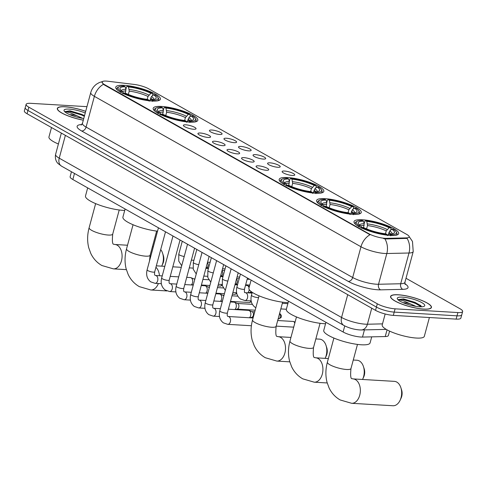 <?xml version="1.0" encoding="UTF-8"?>
<svg xmlns="http://www.w3.org/2000/svg" width="487" height="487" viewBox="0 0 487 487"><rect width="100%" height="100%" fill="white"/><g stroke="black" fill="none" stroke-linecap="round" stroke-linejoin="round"><path stroke-width="0.73" d="M151.993 101.028A23.12 5.32 15.1 0 0 160.406 99.208A23.12 5.32 15.1 0 0 148.432 90.941A23.12 5.32 15.1 0 0 124.179 85.335A23.12 5.32 15.1 0 0 115.76 87.161A23.12 5.32 15.1 0 0 127.74 95.428A23.12 5.32 15.1 0 0 151.993 101.028M352.832 214.347A23.12 5.32 15.1 0 0 361.251 212.521A23.12 5.32 15.1 0 0 349.27 204.26A23.12 5.32 15.1 0 0 325.018 198.653A23.12 5.32 15.1 0 0 316.605 200.48A23.12 5.32 15.1 0 0 328.579 208.74A23.12 5.32 15.1 0 0 352.832 214.347M315.412 193.236A23.12 5.32 15.1 0 0 323.831 191.409A23.12 5.32 15.1 0 0 311.85 183.149A23.12 5.32 15.1 0 0 287.598 177.542A23.12 5.32 15.1 0 0 279.185 179.362A23.12 5.32 15.1 0 0 291.159 187.629A23.12 5.32 15.1 0 0 315.412 193.236M189.413 122.14A23.12 5.32 15.1 0 0 197.825 120.319A23.12 5.32 15.1 0 0 185.845 112.053A23.12 5.32 15.1 0 0 161.599 106.446A23.12 5.32 15.1 0 0 153.18 108.272A23.12 5.32 15.1 0 0 165.16 116.539A23.12 5.32 15.1 0 0 189.413 122.14M390.251 235.458A23.12 5.32 15.1 0 0 398.664 233.632A23.12 5.32 15.1 0 0 386.69 225.371A23.12 5.32 15.1 0 0 362.438 219.765A23.12 5.32 15.1 0 0 354.019 221.591A23.12 5.32 15.1 0 0 365.999 229.852A23.12 5.32 15.1 0 0 390.251 235.458M284.505 171.04A6.544 1.504 -164.9 0 1 291.756 172.782A6.544 1.504 -164.9 0 1 294.635 175.156A6.544 1.504 -164.9 0 1 292.377 175.478A6.544 1.504 -164.9 0 1 285.918 174.048A6.544 1.504 -164.9 0 1 282.131 171.777A6.544 1.504 -164.9 0 1 284.505 171.04M269.968 162.835A6.544 1.504 -164.9 0 1 277.219 164.576A6.544 1.504 -164.9 0 1 280.098 166.95A6.544 1.504 -164.9 0 1 277.84 167.278A6.544 1.504 -164.9 0 1 271.381 165.842A6.544 1.504 -164.9 0 1 267.594 163.577A6.544 1.504 -164.9 0 1 269.968 162.835M255.432 154.635A6.544 1.504 -164.9 0 1 262.682 156.376A6.544 1.504 -164.9 0 1 265.561 158.75A6.544 1.504 -164.9 0 1 263.303 159.079A6.544 1.504 -164.9 0 1 256.844 157.642A6.544 1.504 -164.9 0 1 253.057 155.377A6.544 1.504 -164.9 0 1 255.432 154.635M240.895 146.435A6.544 1.504 -164.9 0 1 248.145 148.176A6.544 1.504 -164.9 0 1 251.024 150.55A6.544 1.504 -164.9 0 1 248.766 150.873A6.544 1.504 -164.9 0 1 242.307 149.442A6.544 1.504 -164.9 0 1 238.52 147.171A6.544 1.504 -164.9 0 1 240.895 146.435M226.358 138.229A6.544 1.504 -164.9 0 1 233.608 139.97A6.544 1.504 -164.9 0 1 236.487 142.344A6.544 1.504 -164.9 0 1 234.229 142.673A6.544 1.504 -164.9 0 1 227.77 141.236A6.544 1.504 -164.9 0 1 223.983 138.972A6.544 1.504 -164.9 0 1 226.358 138.229M211.821 130.029A6.544 1.504 -164.9 0 1 219.071 131.77A6.544 1.504 -164.9 0 1 221.95 134.144A6.544 1.504 -164.9 0 1 219.692 134.473A6.544 1.504 -164.9 0 1 213.233 133.036A6.544 1.504 -164.9 0 1 209.447 130.772A6.544 1.504 -164.9 0 1 211.821 130.029M258.463 165.823A6.544 1.504 -164.9 0 1 265.719 167.565A6.544 1.504 -164.9 0 1 268.599 169.939A6.544 1.504 -164.9 0 1 266.334 170.267A6.544 1.504 -164.9 0 1 259.875 168.831A6.544 1.504 -164.9 0 1 256.089 166.56A6.544 1.504 -164.9 0 1 258.463 165.823M243.926 157.624A6.544 1.504 -164.9 0 1 251.182 159.365A6.544 1.504 -164.9 0 1 254.062 161.739A6.544 1.504 -164.9 0 1 251.797 162.061A6.544 1.504 -164.9 0 1 245.338 160.631A6.544 1.504 -164.9 0 1 241.552 158.36A6.544 1.504 -164.9 0 1 243.926 157.624M229.389 149.418A6.544 1.504 -164.9 0 1 236.645 151.159A6.544 1.504 -164.9 0 1 239.525 153.533A6.544 1.504 -164.9 0 1 237.26 153.862A6.544 1.504 -164.9 0 1 230.801 152.425A6.544 1.504 -164.9 0 1 227.015 150.16A6.544 1.504 -164.9 0 1 229.389 149.418M214.852 141.218A6.544 1.504 -164.9 0 1 222.109 142.959A6.544 1.504 -164.9 0 1 224.988 145.333A6.544 1.504 -164.9 0 1 222.723 145.662A6.544 1.504 -164.9 0 1 216.265 144.225A6.544 1.504 -164.9 0 1 212.478 141.954A6.544 1.504 -164.9 0 1 214.852 141.218M200.315 133.018A6.544 1.504 -164.9 0 1 207.572 134.759A6.544 1.504 -164.9 0 1 210.451 137.133A6.544 1.504 -164.9 0 1 208.186 137.456A6.544 1.504 -164.9 0 1 201.728 136.025A6.544 1.504 -164.9 0 1 197.941 133.755A6.544 1.504 -164.9 0 1 200.315 133.018M185.778 124.812A6.544 1.504 -164.9 0 1 193.035 126.553A6.544 1.504 -164.9 0 1 195.914 128.927A6.544 1.504 -164.9 0 1 193.649 129.256A6.544 1.504 -164.9 0 1 187.191 127.819A6.544 1.504 -164.9 0 1 183.404 125.555A6.544 1.504 -164.9 0 1 185.778 124.812M389.576 331.111L388.401 335.482A13.088 3.013 -164.9 0 1 385.235 336.547L362.498 337.065A13.088 3.013 -164.9 0 1 360.897 337.028A13.088 3.013 -164.9 0 1 343.11 332L72.849 179.514A13.088 3.013 -164.9 0 1 70.128 176.696L71.461 171.753M386.422 238.356A11.779 2.709 -164.9 0 1 384.98 238.326A11.779 2.709 -164.9 0 1 368.969 233.797L104.474 84.568A11.779 2.709 -164.9 0 1 102.026 82.023A11.779 2.709 -164.9 0 1 107.968 81.25L134.345 84.452A11.779 2.709 -164.9 0 1 148.693 88.823L406.712 234.405A11.779 2.709 -164.9 0 1 409.165 236.944A11.779 2.709 -164.9 0 1 406.316 237.9L386.422 238.356L386.264 238.953L383.488 238.533M423.733 309.135A21.16 4.87 15.1 0 0 431.433 307.467A21.16 4.87 15.1 0 0 420.476 299.907A21.16 4.87 15.1 0 0 398.281 294.775A21.16 4.87 15.1 0 0 390.58 296.443A21.16 4.87 15.1 0 0 401.544 304.004A21.16 4.87 15.1 0 0 423.733 309.135M85.694 111.316A21.16 4.87 15.1 0 0 65.033 106.75A21.16 4.87 15.1 0 0 57.332 108.424A21.16 4.87 15.1 0 0 83.301 120.186M409.165 236.591L412.483 241.473L413.213 251.59A17.453 4.012 -164.9 0 1 408.995 253.009L386.824 253.514A17.453 4.012 -164.9 0 1 384.693 253.471A17.453 4.012 -164.9 0 1 360.977 246.763A15.267 11.043 -60.6 0 1 370.029 234.728L104.364 84.969L103.433 84.312L102.026 82.023M384.864 238.819L384.846 238.813A15.267 11.706 -91.3 0 1 386.824 253.514L378.533 284.256L400.704 283.751A17.453 4.012 15.1 0 0 404.916 282.326L405.154 284.487M462.65 311.522L460.879 318.078A13.088 3.013 15.1 0 1 456.118 319.113L393.326 315.387A13.088 3.013 15.1 0 1 375.538 310.353L27.071 113.745A13.088 3.013 15.1 0 1 24.35 110.926L25.233 107.645A13.088 3.013 15.1 0 0 27.954 110.47L376.421 307.078A13.088 3.013 15.1 0 0 394.208 312.106L457.001 315.832A13.088 3.013 15.1 0 0 461.767 314.803A13.088 3.013 15.1 0 1 457.001 315.832L394.208 312.106A13.088 3.013 15.1 0 1 376.421 307.078L27.954 110.47A13.088 3.013 15.1 0 1 25.233 107.645L26.121 104.364A13.088 3.013 15.1 0 0 28.843 107.189L377.303 303.797A13.088 3.013 15.1 0 0 395.091 308.825L457.883 312.557A13.088 3.013 15.1 0 0 462.65 311.522A13.088 3.013 15.1 0 0 459.929 308.703L406.012 278.278M404.855 283.684A21.812 5.016 -164.9 0 1 402.755 289.345A4.365 3.348 88.7 0 1 400.704 283.751L408.995 253.009A15.267 11.706 -91.3 0 0 407.077 238.38L386.264 238.953M86.954 106.665L30.882 103.335A13.088 3.013 15.1 0 0 26.121 104.364M398.415 294.848A20.941 4.815 15.1 0 0 390.793 296.498A20.941 4.815 15.1 0 0 401.641 303.985A20.941 4.815 15.1 0 0 423.605 309.062A20.941 4.815 15.1 0 0 431.226 307.413A20.941 4.815 15.1 0 0 420.378 299.925A20.941 4.815 15.1 0 0 398.415 294.848M385.168 313.981L382.21 324.963A21.812 5.016 15.1 0 0 393.508 332.761A21.812 5.016 15.1 0 0 416.385 338.051A21.812 5.016 15.1 0 0 424.323 336.328L429.4 317.524M421.596 306.81L420.591 305.398L403.504 298.915L398.415 299.584L403.461 300.826L410.157 303.772A9.862 2.271 15.1 0 0 403.973 302.707A9.862 2.271 15.1 0 0 403.029 302.677M410.157 303.772L415.88 306.36M406.992 304.168L408.885 304.759M419.563 306.78A14.22 3.269 15.1 0 0 424.147 306.305A14.22 3.269 15.1 0 0 418.777 301.143A14.22 3.269 15.1 0 0 402.451 297.131A14.22 3.269 15.1 0 0 397.465 299.103A14.22 3.269 15.1 0 0 419.563 306.78M398.415 299.584L402.767 299.481L414.833 303.03L421.261 306.822M403.504 298.915L415.009 302.378L420.908 305.708M85.682 111.365A20.941 4.815 15.1 0 0 65.167 106.83A20.941 4.815 15.1 0 0 57.545 108.479A20.941 4.815 15.1 0 0 83.314 120.137M51.5 127.527L48.962 136.944A21.812 5.016 15.1 0 0 58.403 144M84.568 115.498L69.684 110.853L65.167 111.566L70.213 112.807L76.909 115.754A9.862 2.271 15.1 0 0 70.725 114.689A9.862 2.271 15.1 0 0 69.781 114.658M76.909 115.754L82.632 118.335M73.744 116.143L75.637 116.734M85.243 113.002A14.22 3.269 15.1 0 0 69.209 109.106A14.22 3.269 15.1 0 0 64.217 111.079A14.22 3.269 15.1 0 0 83.758 118.505M65.167 111.566L69.519 111.456L81.585 115.011L84.348 116.314M70.256 110.89L81.761 114.36L84.525 115.663M396.783 382.082A12.218 7.956 -86.6 0 0 394.415 381.364L353.099 378.91A12.218 7.956 93.4 0 1 355.473 379.629A12.218 7.956 93.4 0 1 360.112 393.441A12.218 7.956 93.4 0 1 351.651 403.297L392.966 405.75A12.218 7.956 -86.6 0 0 400.131 400.223A12.218 7.956 -86.6 0 0 400.874 387.701A12.218 7.956 -86.6 0 0 396.783 382.082M364.166 223.667L364.824 221.226L365.573 220.702A20.764 4.779 15.1 0 1 390.677 227.8L389.143 227.709A18.756 4.316 15.1 0 0 366.79 221.384L367.484 225.591L366.589 228.89M385.473 233.79L386.252 230.899L389.143 227.709M391.767 229.188L393.301 229.28A20.764 4.779 15.1 0 1 396.12 231.775A20.764 4.779 15.1 0 1 390.416 234.716L389.204 234.034A18.756 4.316 15.1 0 0 393.673 233.346A18.756 4.316 15.1 0 0 391.767 229.188L389.758 230.96L388.255 234.691M325.937 322.315L323.758 330.393A23.991 5.521 15.1 0 0 336.188 338.97A23.991 5.521 15.1 0 0 361.354 344.784A23.991 5.521 15.1 0 0 370.09 342.891L371.721 336.852M363.6 227.545L364.179 223.728L363.485 221.189L362.267 220.508A20.764 4.779 15.1 0 0 357.16 221.262L356.131 221.816A21.635 4.98 15.1 0 0 355.23 222.796A21.635 4.98 15.1 0 0 355.973 224.696M390.677 227.8L391.116 228.659L390.726 230.108M395.414 235.337A21.635 4.98 15.1 0 0 397.015 234.07A21.635 4.98 15.1 0 0 396.728 232.774L396.12 231.775M357.16 221.262A20.764 4.779 15.1 0 0 359.388 225.944L358.499 226.723M390.416 234.716L390.72 235.836M363.485 221.189A18.756 4.316 15.1 0 0 358.481 223.85A18.756 4.316 15.1 0 0 360.916 226.035L359.388 225.944M366.79 221.384L365.573 220.702M360.916 226.035L361.926 227.983M387.5 235.215L389.204 234.034M387.421 235.641L387.11 234.521A20.764 4.779 15.1 0 1 362.011 227.423L361.123 228.202M362.011 227.423L363.539 227.514A18.756 4.316 15.1 0 0 385.899 233.839L387.11 234.521M400.874 387.701L401.611 389.99A7.853 5.114 93.4 0 1 401.136 398.037L400.131 400.223M362.541 379.47A12.218 7.956 -86.6 0 0 362.712 379.111A12.218 7.956 -86.6 0 0 363.454 366.589A12.218 7.956 -86.6 0 0 359.369 360.97A12.218 7.956 -86.6 0 0 356.995 360.252L353.264 360.033M326.747 202.555L327.41 200.114L328.159 199.591A20.764 4.779 15.1 0 1 353.258 206.689L351.73 206.598A18.756 4.316 15.1 0 0 329.37 200.273L330.064 204.479L329.175 207.779M348.059 212.679L348.838 209.787L351.73 206.598M354.353 208.077L355.881 208.168A20.764 4.779 15.1 0 1 358.7 210.664A20.764 4.779 15.1 0 1 352.996 213.604L351.784 212.922A18.756 4.316 15.1 0 0 356.259 212.235A18.756 4.316 15.1 0 0 354.353 208.077L352.338 209.848L350.835 213.58M288.523 301.203L286.344 309.282A23.991 5.521 15.1 0 0 298.768 317.859A23.991 5.521 15.1 0 0 323.94 323.672A23.991 5.521 15.1 0 0 325.553 323.739M326.18 206.433L326.765 202.616L326.065 200.078L324.853 199.396A20.764 4.779 15.1 0 0 319.74 200.151L318.711 200.705A21.635 4.98 15.1 0 0 317.81 201.685A21.635 4.98 15.1 0 0 318.559 203.584M353.258 206.689L353.702 207.547L353.312 208.996M357.994 214.225A21.635 4.98 15.1 0 0 359.595 212.959A21.635 4.98 15.1 0 0 359.309 211.662L358.7 210.664M319.74 200.151A20.764 4.779 15.1 0 0 321.968 204.832L321.085 205.611M352.996 213.604L353.306 214.724M326.065 200.078A18.756 4.316 15.1 0 0 321.061 202.738A18.756 4.316 15.1 0 0 323.496 204.924L321.968 204.832M329.37 200.273L328.159 199.591M323.496 204.924L324.506 206.872M350.086 214.103L351.784 212.922M350.001 214.53L349.696 213.409A20.764 4.779 15.1 0 1 324.592 206.311L323.709 207.091M324.592 206.311L326.12 206.403A18.756 4.316 15.1 0 0 348.479 212.728L349.696 213.409M363.454 366.589L364.197 368.878A7.853 5.114 93.4 0 1 363.716 376.926L362.712 379.111M325.121 358.359A12.218 7.956 -86.6 0 0 325.292 358A12.218 7.956 -86.6 0 0 326.034 345.478A12.218 7.956 -86.6 0 0 321.95 339.859A12.218 7.956 -86.6 0 0 319.575 339.141L315.85 338.922M289.327 181.444L289.99 179.003L290.739 178.479A20.764 4.779 15.1 0 1 315.838 185.577L314.31 185.486A18.756 4.316 15.1 0 0 291.95 179.161L292.644 183.368L291.756 186.667M310.639 191.568L311.418 188.676L314.31 185.486M316.934 186.965L318.461 187.057A20.764 4.779 15.1 0 1 321.28 189.553A20.764 4.779 15.1 0 1 315.582 192.493L314.365 191.811A18.756 4.316 15.1 0 0 318.839 191.123A18.756 4.316 15.1 0 0 316.934 186.965L314.925 188.737L313.421 192.468M251.103 280.092L248.924 288.17A23.991 5.521 15.1 0 0 261.355 296.747A23.991 5.521 15.1 0 0 286.52 302.561A23.991 5.521 15.1 0 0 288.134 302.628M288.761 185.322L289.345 181.505L288.645 178.966L287.433 178.285A20.764 4.779 15.1 0 0 282.32 179.039L281.291 179.593A21.635 4.98 15.1 0 0 280.396 180.574A21.635 4.98 15.1 0 0 281.139 182.473M315.838 185.577L316.282 186.436L315.893 187.885M320.574 193.114A21.635 4.98 15.1 0 0 322.175 191.848A21.635 4.98 15.1 0 0 321.889 190.551L321.28 189.553M282.32 179.039A20.764 4.779 15.1 0 0 284.548 183.721L283.665 184.5M315.582 192.493L315.886 193.613M288.645 178.966A18.756 4.316 15.1 0 0 283.641 181.627A18.756 4.316 15.1 0 0 286.082 183.812L284.548 183.721M291.95 179.161L290.739 178.479M286.082 183.812L287.087 185.76M312.666 192.992L314.365 191.811M312.581 193.418L312.277 192.298A20.764 4.779 15.1 0 1 287.172 185.2L286.289 185.979M287.172 185.2L288.706 185.291A18.756 4.316 15.1 0 0 311.059 191.61L312.277 192.298M326.034 345.478L326.777 347.767A7.853 5.114 93.4 0 1 326.296 355.814L325.292 358M163.328 110.354L163.985 107.907L164.734 107.384A20.764 4.779 15.1 0 1 189.833 114.482L188.305 114.39A18.756 4.316 15.1 0 0 165.951 108.071L166.645 112.272L165.75 115.577M184.634 120.478L185.413 117.58L188.305 114.39M190.928 115.876L192.462 115.967A20.764 4.779 15.1 0 1 195.275 118.463A20.764 4.779 15.1 0 1 189.577 121.403L188.359 120.715A18.756 4.316 15.1 0 0 192.834 120.027A18.756 4.316 15.1 0 0 190.928 115.876L188.919 117.641L187.416 121.373M125.098 208.996L122.919 217.074A23.991 5.521 15.1 0 0 133.791 225.037A23.991 5.521 15.1 0 0 157.538 231.203M162.755 114.226L163.34 110.409L162.646 107.877L161.428 107.189A20.764 4.779 15.1 0 0 156.315 107.95L155.292 108.504A21.635 4.98 15.1 0 0 154.391 109.478A21.635 4.98 15.1 0 0 155.134 111.383M189.833 114.482L190.277 115.346L189.887 116.789M194.569 122.024A21.635 4.98 15.1 0 0 196.17 120.752A21.635 4.98 15.1 0 0 195.89 119.455L195.275 118.463M156.315 107.95A20.764 4.779 15.1 0 0 158.549 112.625L157.66 113.404M189.577 121.403L189.881 122.517M162.646 107.877A18.756 4.316 15.1 0 0 157.642 110.531A18.756 4.316 15.1 0 0 160.077 112.716L158.549 112.625M165.951 108.071L164.734 107.384M160.077 112.716L161.087 114.664M186.661 121.896L188.359 120.715M186.576 122.322L186.271 121.208A20.764 4.779 15.1 0 1 161.173 114.104L160.284 114.889M161.173 114.104L162.701 114.195A18.756 4.316 15.1 0 0 185.06 120.52L186.271 121.208M125.908 89.243L126.565 86.796L127.314 86.272A20.764 4.779 15.1 0 1 152.419 93.37L150.885 93.279A18.756 4.316 15.1 0 0 128.531 86.96L129.225 91.16L128.337 94.466M147.214 99.36L147.999 96.469L150.885 93.279M153.515 94.764L155.043 94.855A20.764 4.779 15.1 0 1 157.861 97.351A20.764 4.779 15.1 0 1 152.157 100.292L150.946 99.604A18.756 4.316 15.1 0 0 155.414 98.916A18.756 4.316 15.1 0 0 153.515 94.764L151.5 96.529L149.996 100.261M87.678 187.885L85.499 195.963A23.991 5.521 15.1 0 0 97.93 204.54A23.991 5.521 15.1 0 0 123.095 210.354A23.991 5.521 15.1 0 0 124.715 210.421M125.342 93.114L125.926 89.298L125.226 86.765L124.008 86.077A20.764 4.779 15.1 0 0 118.901 86.838L117.872 87.392A21.635 4.98 15.1 0 0 116.971 88.366A21.635 4.98 15.1 0 0 117.72 90.272M152.419 93.37L152.863 94.228L152.468 95.677M157.155 100.912A21.635 4.98 15.1 0 0 158.756 99.64A21.635 4.98 15.1 0 0 158.47 98.344L157.861 97.351M118.901 86.838A20.764 4.779 15.1 0 0 121.129 91.513L120.24 92.293M152.157 100.292L152.468 101.406M125.226 86.765A18.756 4.316 15.1 0 0 120.222 89.419A18.756 4.316 15.1 0 0 122.657 91.605L121.129 91.513M128.531 86.96L127.314 86.272M122.657 91.605L123.668 93.553M149.241 100.785L150.946 99.604M149.162 101.211L148.852 100.091A20.764 4.779 15.1 0 1 123.753 92.993L122.864 93.778M123.753 92.993L125.281 93.084A18.756 4.316 15.1 0 0 147.64 99.409L148.852 100.091M161.702 266.158A12.218 7.956 -86.6 0 0 161.873 265.792A12.218 7.956 -86.6 0 0 162.615 253.27A12.218 7.956 -86.6 0 0 160.716 249.581M162.615 253.27L163.352 255.559A7.853 5.114 93.4 0 1 162.877 263.613L161.873 265.792M228.385 309.172L248.528 310.371A3.926 2.557 93.4 0 1 249.07 310.493A3.926 2.557 93.4 0 1 249.289 310.603A3.926 2.557 93.4 0 1 250.659 315.619A3.926 2.557 93.4 0 1 249.368 317.761M249.07 310.493L252.163 311.747A2.837 1.845 93.4 0 1 252.321 311.82A2.837 1.845 93.4 0 1 253.307 315.448A2.837 1.845 93.4 0 1 251.834 317.274L249.928 317.792M230.333 301.952L233.991 302.165A3.926 2.557 93.4 0 1 234.533 302.293A3.926 2.557 93.4 0 1 234.752 302.397A3.926 2.557 93.4 0 1 236.122 307.419A3.926 2.557 93.4 0 1 234.831 309.555M234.533 302.293L237.626 303.541A2.837 1.845 93.4 0 1 237.784 303.62A2.837 1.845 93.4 0 1 238.77 307.248A2.837 1.845 93.4 0 1 237.297 309.068L235.391 309.592M215.796 293.746L219.454 293.965A3.926 2.557 93.4 0 1 219.996 294.087A3.926 2.557 93.4 0 1 220.215 294.197A3.926 2.557 93.4 0 1 221.585 299.219A3.926 2.557 93.4 0 1 220.294 301.356M219.996 294.087L223.089 295.341A2.837 1.845 93.4 0 1 223.247 295.414A2.837 1.845 93.4 0 1 223.819 295.95M201.259 285.546L204.917 285.766A3.926 2.557 93.4 0 1 205.459 285.887A3.926 2.557 93.4 0 1 205.678 285.997A3.926 2.557 93.4 0 1 207.048 291.013A3.926 2.557 93.4 0 1 205.757 293.156M205.459 285.887L208.552 287.135A2.837 1.845 93.4 0 1 208.71 287.214A2.837 1.845 93.4 0 1 209.282 287.75M186.722 277.346L190.38 277.56A3.926 2.557 93.4 0 1 190.922 277.687A3.926 2.557 93.4 0 1 191.141 277.791A3.926 2.557 93.4 0 1 192.511 282.813A3.926 2.557 93.4 0 1 191.221 284.95M190.922 277.687L194.015 278.935A2.837 1.845 93.4 0 1 194.173 279.014A2.837 1.845 93.4 0 1 194.745 279.55M245.509 285.364L246.879 285.449A3.926 2.557 93.4 0 1 247.42 285.571A3.926 2.557 93.4 0 1 247.639 285.674A3.926 2.557 93.4 0 1 249.034 287.756M249.198 289.534A3.926 2.557 93.4 0 1 249.009 290.696A3.926 2.557 93.4 0 1 247.719 292.833M251.182 291.573A2.837 1.845 93.4 0 1 250.184 292.352L248.279 292.87M236.524 279.008A2.837 1.845 93.4 0 1 237.12 282.32A2.837 1.845 93.4 0 1 235.647 284.146L235.099 284.298M221.987 270.809A2.837 1.845 93.4 0 1 222.583 274.12A2.837 1.845 93.4 0 1 221.11 275.946L220.562 276.099M207.45 262.603A2.837 1.845 93.4 0 1 208.046 265.92A2.837 1.845 93.4 0 1 206.573 267.747L206.025 267.893M364.434 329.888L362.498 337.065M406.316 237.9L406.158 238.496M104.474 84.568L104.364 84.969M368.969 233.797L368.866 234.198M344.747 325.919L343.11 332M387.049 329.839L385.235 336.547M74.481 173.457L72.849 179.514M81.67 130.991A4.365 3.153 119.4 0 0 86.083 127.089L352.679 277.505A17.453 4.012 15.1 0 0 376.396 284.213A17.453 4.012 15.1 0 0 378.533 284.256A4.365 3.348 88.7 0 0 380.584 289.85A21.812 5.016 -164.9 0 1 348.272 281.407L81.67 130.991A21.812 5.016 -164.9 0 1 81.828 124.532M82.455 123.327A17.453 4.012 15.1 0 0 86.083 127.089L94.381 96.347A17.453 4.012 -164.9 0 1 90.752 92.585L82.455 123.327L81.171 125.074M103.433 84.312A15.267 11.043 119.4 0 0 94.381 96.347L360.977 246.763L352.679 277.505A4.365 3.153 119.4 0 1 348.272 281.407M402.755 289.345L380.584 289.85M28.843 107.189L27.071 113.745M377.303 303.797L375.538 310.353M395.091 308.825L393.326 315.387M457.883 312.557L456.118 319.113M65.38 135.362L59.225 158.165A8.723 6.313 119.4 0 0 61.545 166.158L58.136 163.602C57.612 163.151 54.532 160.193 55.597 154.403A17.453 4.012 15.1 0 0 59.225 158.165L341.564 317.469A17.453 4.012 15.1 0 0 365.28 324.172A17.453 4.012 15.1 0 0 367.417 324.22L371.739 308.21M347.718 294.659L341.564 317.469A8.723 6.313 119.4 0 0 343.889 325.456L61.545 166.158M386.258 329.389L361.299 329.961A8.723 6.69 -91.3 0 0 367.417 324.22L382.502 323.873M353.099 378.91L352.15 378.667C350.689 379.075 350.293 375.69 350.975 368.513A12.218 2.812 -164.9 0 1 346.531 369.481A12.218 2.812 -164.9 0 1 329.93 364.787A12.218 2.812 -164.9 0 1 327.392 362.151L333.893 338.045M386.252 230.899A16.144 3.713 15.1 0 0 367.484 225.591M390.714 233.991A16.144 3.713 15.1 0 0 388.876 232.378M364.179 223.728A16.777 3.859 15.1 0 0 359.637 225.104M387.135 229.48A16.777 3.859 15.1 0 0 367.484 223.923M392.041 233.845A16.777 3.859 15.1 0 0 389.758 230.96M364.179 225.396A16.144 3.713 15.1 0 0 360.715 225.901M289.972 341.04C288.115 347.937 287.981 354.615 289.576 361.08L291.61 366.711C294.105 371.952 297.813 375.994 302.731 378.837L314.237 382.185A12.218 7.956 93.4 0 0 322.692 372.33A12.218 7.956 93.4 0 0 318.054 358.517A12.218 7.956 93.4 0 0 315.679 357.799L314.736 357.555C313.269 357.963 312.873 354.579 313.555 347.401A12.218 2.812 -164.9 0 1 309.111 348.369A12.218 2.812 -164.9 0 1 292.51 343.67A12.218 2.812 -164.9 0 1 289.972 341.04L296.473 316.934M348.838 209.787A16.144 3.713 15.1 0 0 330.064 204.479M353.294 212.88A16.144 3.713 15.1 0 0 351.462 211.267M326.765 202.616A16.777 3.859 15.1 0 0 322.224 203.992M349.715 208.369A16.777 3.859 15.1 0 0 330.07 202.811M354.621 212.734A16.777 3.859 15.1 0 0 352.338 209.848M326.759 204.284A16.144 3.713 15.1 0 0 323.295 204.79M252.552 319.929C250.695 326.826 250.562 333.504 252.156 339.969L254.19 345.6C256.686 350.841 260.393 354.883 265.312 357.72L276.817 361.074A12.218 7.956 93.4 0 0 285.279 351.218A12.218 7.956 93.4 0 0 280.64 337.406A12.218 7.956 93.4 0 0 278.266 336.687L277.316 336.444C275.849 336.852 275.459 333.467 276.141 326.29A12.218 2.812 -164.9 0 1 271.691 327.258A12.218 2.812 -164.9 0 1 255.091 322.558A12.218 2.812 -164.9 0 1 252.552 319.929L259.06 295.822M311.418 188.676A16.144 3.713 15.1 0 0 292.644 183.368M315.874 191.768A16.144 3.713 15.1 0 0 314.042 190.155M289.345 181.505A16.777 3.859 15.1 0 0 284.804 182.881M312.295 187.258A16.777 3.859 15.1 0 0 292.65 181.7M317.207 191.622A16.777 3.859 15.1 0 0 314.925 188.737M289.345 183.173A16.144 3.713 15.1 0 0 285.875 183.678M149.515 260.941L150.136 255.2A12.218 2.812 -164.9 0 1 145.692 256.162A12.218 2.812 -164.9 0 1 129.092 251.469A12.218 2.812 -164.9 0 1 126.547 248.833L133.054 224.732M155.937 267.278A12.218 7.956 93.4 0 1 159.456 275.727M158.366 283.525A12.218 7.956 93.4 0 1 150.812 289.984L166.895 290.934M185.413 117.58A16.144 3.713 15.1 0 0 166.645 112.272M189.869 120.679A16.144 3.713 15.1 0 0 188.037 119.065M163.34 110.409A16.777 3.859 15.1 0 0 158.799 111.785M186.296 116.162A16.777 3.859 15.1 0 0 166.645 110.604M191.202 120.526A16.777 3.859 15.1 0 0 188.919 117.641M163.34 112.077A16.144 3.713 15.1 0 0 159.876 112.582M89.133 227.721C87.27 234.624 87.143 241.302 88.737 247.761L90.771 253.398C93.267 258.64 96.974 262.682 101.893 265.518L113.392 268.867A12.218 7.956 93.4 0 0 121.853 259.011A12.218 7.956 93.4 0 0 117.215 245.198A12.218 7.956 93.4 0 0 114.841 244.48L113.897 244.243C112.43 244.644 112.034 241.266 112.716 234.089A12.218 2.812 -164.9 0 1 108.272 235.051A12.218 2.812 -164.9 0 1 91.672 230.357A12.218 2.812 -164.9 0 1 89.133 227.721L95.635 203.621M147.999 96.469A16.144 3.713 15.1 0 0 129.225 91.16M152.455 99.567A16.144 3.713 15.1 0 0 150.623 97.954M125.926 89.298A16.777 3.859 15.1 0 0 121.385 90.673M148.876 95.05A16.777 3.859 15.1 0 0 129.225 89.492M153.782 99.415A16.777 3.859 15.1 0 0 151.5 96.529M125.92 90.966A16.144 3.713 15.1 0 0 122.456 91.471M295.037 322.272L294.434 321.816A2.837 2.051 119.4 0 0 293.758 321.621A2.837 1.845 93.4 0 1 294.787 323.204M293.819 326.789A2.837 1.845 93.4 0 1 292.87 327.112L293.752 327.027M238.198 272.805L227.392 312.855A3.926 0.901 -164.9 0 1 225.962 313.165A3.926 0.901 -164.9 0 1 220.483 311.57A3.926 0.901 -164.9 0 1 219.807 310.809L231.136 268.824M227.392 312.855C227.07 314.937 227.204 316.112 227.8 316.373L228.233 316.501A3.926 2.557 93.4 0 1 228.993 316.733A3.926 2.557 93.4 0 1 229.14 316.824A3.926 2.557 93.4 0 1 230.467 321.292A3.926 2.557 93.4 0 1 227.764 324.342L223.338 322.832C219.753 319.989 218.578 315.984 219.807 310.809M277.693 320.531L293.211 321.457A2.837 1.845 93.4 0 1 293.758 321.621M279.55 313.665A2.837 1.845 93.4 0 1 280.244 316.903A2.837 1.845 93.4 0 1 278.333 318.912C280.549 318.175 281.541 317.354 281.316 316.447C281.711 316.039 281.236 315.095 279.897 313.61A2.837 2.051 119.4 0 0 279.593 313.482L279.897 313.61M223.661 264.605L212.856 304.655A3.926 0.901 -164.9 0 1 211.425 304.965A3.926 0.901 -164.9 0 1 205.946 303.371A3.926 0.901 -164.9 0 1 205.27 302.61L216.599 260.624M212.856 304.655C212.533 306.737 212.667 307.912 213.263 308.174L213.696 308.301A3.926 2.557 93.4 0 1 214.457 308.533A3.926 2.557 93.4 0 1 214.603 308.624A3.926 2.557 93.4 0 1 215.93 313.092A3.926 2.557 93.4 0 1 213.227 316.142L208.801 314.632C205.216 311.79 204.041 307.778 205.27 302.61M209.124 256.406L198.319 296.449A3.926 0.901 -164.9 0 1 196.888 296.76A3.926 0.901 -164.9 0 1 191.409 295.171A3.926 0.901 -164.9 0 1 190.734 294.404L202.062 252.418M198.319 296.449C197.996 298.537 198.13 299.706 198.726 299.968L199.159 300.102A3.926 2.557 93.4 0 1 199.92 300.333A3.926 2.557 93.4 0 1 200.066 300.418A3.926 2.557 93.4 0 1 201.393 304.892A3.926 2.557 93.4 0 1 198.69 307.936L194.264 306.426C190.679 303.584 189.504 299.578 190.734 294.404M251.055 300.899A2.837 1.845 93.4 0 1 249.259 302.506L251.329 301.782M194.587 248.2L183.782 288.249A3.926 0.901 -164.9 0 1 182.351 288.56A3.926 0.901 -164.9 0 1 176.872 286.965A3.926 0.901 -164.9 0 1 176.197 286.204L187.525 244.218M183.782 288.249C183.459 290.331 183.593 291.506 184.189 291.768L184.622 291.896A3.926 2.557 93.4 0 1 185.383 292.127A3.926 2.557 93.4 0 1 185.529 292.218A3.926 2.557 93.4 0 1 186.856 296.686A3.926 2.557 93.4 0 1 184.153 299.736L179.727 298.227C176.142 295.384 174.967 291.378 176.197 286.204M236.518 292.699A2.837 1.845 93.4 0 1 234.722 294.306L236.792 293.582M180.05 240L169.245 280.049A3.926 0.901 -164.9 0 1 167.814 280.36A3.926 0.901 -164.9 0 1 162.335 278.765A3.926 0.901 -164.9 0 1 161.66 278.004L172.988 236.018M169.245 280.049C168.922 282.131 169.056 283.306 169.653 283.568L170.085 283.696A3.926 2.557 93.4 0 1 170.846 283.927A3.926 2.557 93.4 0 1 170.992 284.018A3.926 2.557 93.4 0 1 172.319 288.487A3.926 2.557 93.4 0 1 169.616 291.536L165.19 290.027C161.605 287.184 160.43 283.172 161.66 278.004M221.981 284.493A2.837 1.845 93.4 0 1 220.185 286.106L222.255 285.376M165.513 231.8L154.708 271.843A3.926 0.901 -164.9 0 1 153.277 272.154A3.926 0.901 -164.9 0 1 147.798 270.565A3.926 0.901 -164.9 0 1 147.123 269.798L158.452 227.813M154.708 271.843C154.385 273.931 154.519 275.1 155.116 275.362L155.548 275.496A3.926 2.557 93.4 0 1 156.309 275.727A3.926 2.557 93.4 0 1 156.455 275.812A3.926 2.557 93.4 0 1 157.782 280.287A3.926 2.557 93.4 0 1 155.079 283.331L150.653 281.821C147.068 278.978 145.893 274.972 147.123 269.798M258.597 297.52A3.926 0.901 -164.9 0 1 257.623 297.557A3.926 0.901 -164.9 0 1 252.144 295.968A3.926 0.901 -164.9 0 1 251.469 295.201C250.227 300.339 251.402 304.351 254.999 307.224L255.839 307.741M244.888 300.534A3.926 2.557 93.4 0 0 247.585 297.484A3.926 2.557 93.4 0 0 246.264 293.016A3.926 2.557 93.4 0 0 246.118 292.924A3.926 2.557 93.4 0 0 245.351 292.693L244.924 292.565C244.462 292.991 244.322 291.816 244.511 289.047A3.926 0.901 -164.9 0 1 243.086 289.357A3.926 0.901 -164.9 0 1 237.607 287.762A3.926 0.901 -164.9 0 1 236.932 287.001C235.69 292.139 236.865 296.151 240.462 299.024L244.888 300.534L251.146 300.905M227.831 281.084A3.926 0.901 -164.9 0 1 223.07 279.562A3.926 0.901 -164.9 0 1 222.395 278.801L222.34 285.68L225.323 290.368M213.294 272.878A3.926 0.901 -164.9 0 1 208.533 271.362A3.926 0.901 -164.9 0 1 207.858 270.595L207.803 277.48L210.786 282.168M198.757 264.678A3.926 0.901 -164.9 0 1 193.996 263.157A3.926 0.901 -164.9 0 1 193.321 262.396L193.266 269.274L196.249 273.968M184.22 256.479A3.926 0.901 -164.9 0 1 179.46 254.957A3.926 0.901 -164.9 0 1 178.784 254.196L178.729 261.075L181.712 265.762M103.025 81.384L99.311 82.54L96.688 84.05C93.723 86.205 91.745 89.048 90.752 92.585M413.213 251.59L404.916 282.326M361.299 329.961L359.516 329.924C353.915 329.456 348.71 327.97 343.889 325.456M55.597 154.403L61.35 133.085M390.611 297.173L390.793 296.498M431.044 308.082L431.226 307.413M57.363 109.149L57.545 108.479M327.392 362.151C325.529 369.049 325.401 375.727 326.996 382.192L329.029 387.822C331.525 393.064 335.226 397.106 340.145 399.949L351.651 403.297M354.962 223.783L355.23 222.796M396.747 235.057L397.015 234.07M357.482 344.412L350.975 368.513M315.679 357.799L328.36 358.554M317.548 202.671L317.81 201.685M359.327 213.945L359.595 212.959M314.237 382.185L327.203 382.959M320.062 323.301L313.555 347.401M278.266 336.687L290.94 337.442M280.128 181.56L280.396 180.574M321.907 192.834L322.175 191.848M276.817 361.074L289.783 361.847M282.643 302.19L276.141 326.29M126.547 248.833C124.69 255.736 124.562 262.414 126.157 268.873L128.184 274.51C130.68 279.751 134.388 283.793 139.306 286.63L150.812 289.984M156.327 265.835L164.807 266.34M172.812 266.815L181.298 267.32M154.123 110.47L154.391 109.478M195.908 121.744L196.17 120.752M156.637 231.094L150.136 255.2M114.841 244.48L127.521 245.235M152.425 246.714L153.338 246.769M116.703 89.358L116.971 88.366M158.488 100.632L158.756 99.64M113.392 268.867L126.364 269.64M119.224 209.982L112.716 234.089M228.233 316.501L253.082 317.981M227.764 324.342L251.395 325.742M292.87 327.112L276.184 326.126M293.211 321.457L294.434 321.816M213.696 308.301L220.38 308.697M254.738 311.832L251.968 311.668M213.227 316.142L219.485 316.513M253.228 317.421L251.633 317.329M199.159 300.102L205.843 300.497M213.848 300.972L222.328 301.477M252.369 304.351L237.431 303.462M198.69 307.936L204.948 308.308M255.176 310.201L237.096 309.123M184.622 291.896L191.306 292.297M199.311 292.772L207.791 293.271M237.833 296.151L231.995 295.804M223.99 295.329L222.894 295.262M184.153 299.736L190.411 300.108M222.474 300.948L220.855 301.386M249.259 302.506L230.485 301.392M170.085 283.696L176.769 284.091M184.774 284.566L193.254 285.072M223.296 287.945L217.458 287.598M209.453 287.123L208.357 287.062M169.616 291.536L175.874 291.908M207.937 292.748L206.318 293.186M234.722 294.306L232.433 294.172M224.428 293.698L215.948 293.192M155.548 275.496L162.232 275.892M170.237 276.366L178.717 276.872M208.759 279.745L202.921 279.398M194.916 278.923L193.82 278.856M155.079 283.331L161.337 283.702M193.4 284.542L191.781 284.986M220.185 286.106L217.896 285.966M209.891 285.492L201.411 284.992M252.248 292.328L251.469 295.201M287.86 303.651L282.338 303.322M286.35 309.239L280.829 308.916M240.426 274.065L236.932 287.001M245.351 292.693L252.041 293.089M247.481 278.047L244.511 289.047M225.889 265.859L222.395 278.801M234.977 284.743L237.504 284.889M249.405 286.374L247.42 285.571M232.889 292.48L236.609 292.705M252.187 292.535L249.983 292.407M211.352 257.66L207.858 270.595M220.441 276.537L222.967 276.689M249.837 279.374L247.165 279.215M239.16 278.741L236.639 278.594M218.353 284.28L222.072 284.499M249.764 285.053L245.655 284.81M237.65 284.335L235.446 284.201M196.815 249.46L193.321 262.396M205.904 268.337L208.43 268.483M224.623 270.541L222.102 270.388M203.816 276.08L207.535 276.299M239.598 277.109L237.078 276.963M223.113 276.129L220.909 276.001M182.278 241.254L178.784 254.196M191.367 260.137L193.893 260.283M210.086 262.341L207.565 262.189M189.279 267.874L192.998 268.1M225.061 268.909L222.541 268.757M208.576 267.929L206.372 267.801"/></g></svg>
